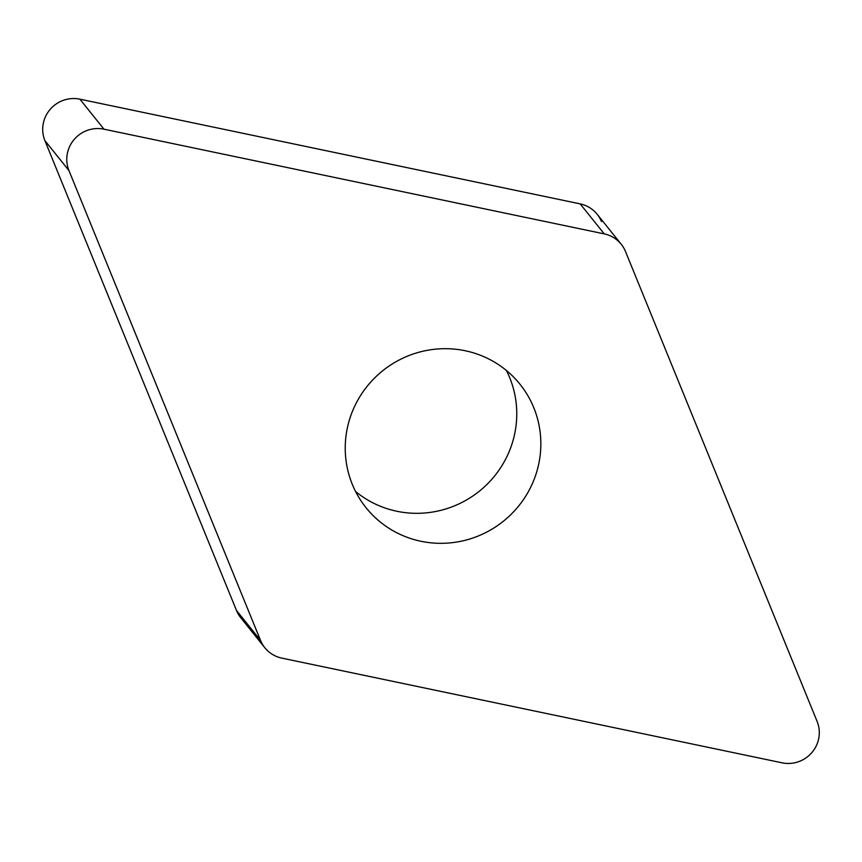<?xml version="1.0" encoding="UTF-8"?>
<svg xmlns="http://www.w3.org/2000/svg" width="862" height="862" viewBox="0 0 862 862"><rect width="100%" height="100%" fill="white"/><g stroke="black" fill="none" stroke-linecap="round" stroke-linejoin="round"><path stroke-width="1.29" d="M621.254 244.28L597.183 214.272A30.59 29.901 141.3 0 0 593.045 210.08A30.59 29.901 141.3 0 0 580.191 203.885L79.897 99.173A30.59 29.901 141.3 0 0 49.996 109.582A30.59 29.901 141.3 0 0 44.889 140.581L236.479 610.447A30.59 29.901 141.3 0 0 240.746 617.72L264.817 647.728A30.59 29.901 -38.7 0 1 260.55 640.455L68.96 170.59A30.59 29.901 -38.7 0 1 74.067 139.59A30.59 29.901 -38.7 0 1 103.968 129.181L604.262 233.893A30.59 29.901 -38.7 0 1 617.117 240.089A30.59 29.901 -38.7 0 1 621.254 244.28A30.59 29.901 -38.7 0 1 625.521 251.553L817.111 721.419A30.59 29.901 -38.7 0 1 812.004 752.418A30.59 29.901 -38.7 0 1 782.103 762.827L281.809 658.115A30.59 29.901 -38.7 0 1 268.955 651.92A30.59 29.901 -38.7 0 1 264.817 647.728M506.414 370.498A98.667 96.436 -38.7 0 1 493.226 477.667A98.667 96.436 -38.7 0 1 355.586 491.502M517.297 507.675A98.667 96.436 141.3 0 0 520.001 384.258A98.667 96.436 141.3 0 0 368.774 384.333A98.667 96.436 141.3 0 0 366.07 507.74A98.667 96.436 141.3 0 0 517.297 507.675M601.45 221.545A30.59 29.901 141.3 0 0 593.045 210.08A30.59 29.901 141.3 0 0 580.191 203.885L79.897 99.173A30.59 29.901 141.3 0 0 49.996 109.582A30.59 29.901 141.3 0 0 44.889 140.581L236.479 610.447A30.59 29.901 141.3 0 0 244.883 621.911M68.96 170.59L44.889 140.581M79.897 99.173L103.968 129.181M604.262 233.893L580.191 203.885M236.479 610.447L260.55 640.455"/></g></svg>
